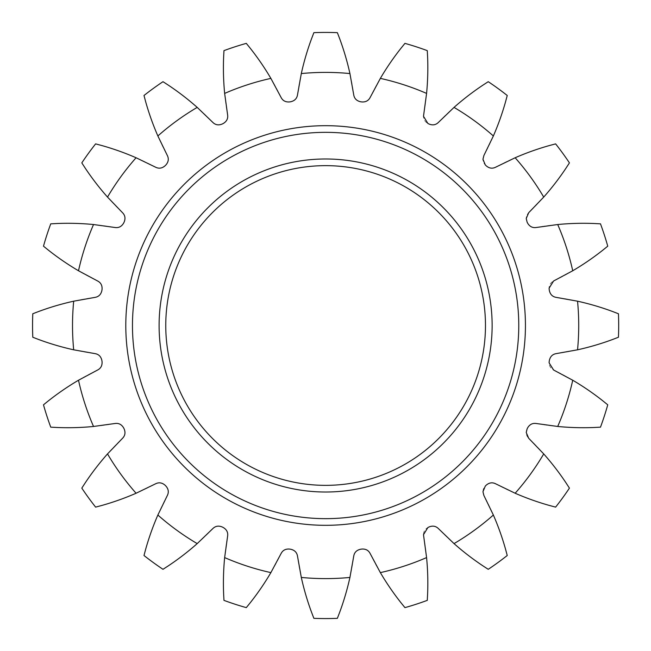 <?xml version="1.0" encoding="UTF-8"?>
<svg xmlns="http://www.w3.org/2000/svg" width="651" height="651" viewBox="0 0 651 651"><rect width="100%" height="100%" fill="white"/><g stroke="black" fill="none" stroke-linecap="round" stroke-linejoin="round"><path stroke-width="0.49" stroke-dasharray="3.25 2.44" d="M159.104 325.5A166.518 166.518 0 0 0 325.614 492.018A166.518 166.518 0 0 0 492.132 325.5A166.518 166.518 0 0 0 325.614 158.982A166.518 166.518 0 0 0 159.104 325.5M485.475 325.5A159.853 159.853 0 0 1 325.614 485.353A159.853 159.853 0 0 1 165.761 325.5A159.853 159.853 0 0 1 325.614 165.647A159.853 159.853 0 0 1 485.475 325.5M125.798 325.5A199.816 199.816 0 0 0 325.614 525.316A199.816 199.816 0 0 0 525.438 325.5A199.816 199.816 0 0 0 325.614 125.684A199.816 199.816 0 0 0 125.798 325.5A199.816 199.816 0 0 1 325.614 125.684A199.816 199.816 0 0 1 525.438 325.5M223.407 583.263A266.422 266.422 0 0 0 223.627 593.989L223.96 600.368A293.064 293.064 0 0 0 246.298 607.627L250.318 602.663A266.422 266.422 0 0 0 281.11 553.488A7.991 7.991 0 0 1 289.581 549.078A226.458 226.458 0 0 0 290.802 549.273A7.991 7.991 0 0 1 297.491 556.084A266.422 266.422 0 0 0 311.585 612.363L313.872 618.336A293.064 293.064 0 0 0 337.364 618.336L339.651 612.363A266.422 266.422 0 0 0 353.745 556.084A7.991 7.991 0 0 1 360.434 549.273A226.458 226.458 0 0 0 361.655 549.078A7.991 7.991 0 0 1 370.126 553.488A266.422 266.422 0 0 0 400.918 602.663L404.938 607.627A293.064 293.064 0 0 0 427.276 600.368L427.609 593.989A266.422 266.422 0 0 0 423.622 536.107A7.991 7.991 0 0 1 427.878 527.562A226.458 226.458 0 0 0 428.976 527.001A7.991 7.991 0 0 1 438.4 528.579A266.422 266.422 0 0 0 482.879 565.825L488.242 569.308A293.064 293.064 0 0 0 507.243 555.506L505.583 549.33A266.422 266.422 0 0 0 483.905 495.517A7.991 7.991 0 0 1 485.312 486.069A226.458 226.458 0 0 0 486.183 485.198A7.991 7.991 0 0 1 495.631 483.791A266.422 266.422 0 0 0 549.444 505.469L555.62 507.121A293.064 293.064 0 0 0 569.43 488.12L565.947 482.757A266.422 266.422 0 0 0 528.693 438.278A7.991 7.991 0 0 1 527.115 428.863A226.458 226.458 0 0 0 527.676 427.764A7.991 7.991 0 0 1 536.221 423.5A266.422 266.422 0 0 0 594.103 427.495L600.491 427.162A293.064 293.064 0 0 0 607.749 404.816L602.777 400.796A266.422 266.422 0 0 0 553.602 370.004A7.991 7.991 0 0 1 549.192 361.533A226.458 226.458 0 0 0 549.387 360.312A7.991 7.991 0 0 1 556.198 353.623A266.422 266.422 0 0 0 612.477 339.537L618.45 337.242A293.064 293.064 0 0 0 618.45 313.758L612.477 311.463A266.422 266.422 0 0 0 556.198 297.377A7.991 7.991 0 0 1 549.387 290.688A226.458 226.458 0 0 0 549.192 289.467A7.991 7.991 0 0 1 553.602 280.996A266.422 266.422 0 0 0 602.777 250.204L607.749 246.184A293.064 293.064 0 0 0 600.491 223.838L594.103 223.505A266.422 266.422 0 0 0 536.221 227.5A7.991 7.991 0 0 1 527.676 223.236A226.458 226.458 0 0 0 527.115 222.137A7.991 7.991 0 0 1 528.693 212.722A266.422 266.422 0 0 0 565.947 168.243L569.43 162.88A293.064 293.064 0 0 0 555.62 143.879L549.444 145.531A266.422 266.422 0 0 0 495.631 167.209A7.991 7.991 0 0 1 486.183 165.802A226.458 226.458 0 0 0 485.312 164.931A7.991 7.991 0 0 1 483.905 155.483A266.422 266.422 0 0 0 505.583 101.67L507.243 95.494A293.064 293.064 0 0 0 488.242 81.692L482.879 85.175A266.422 266.422 0 0 0 438.4 122.421A7.991 7.991 0 0 1 428.976 123.999A226.458 226.458 0 0 0 427.878 123.438A7.991 7.991 0 0 1 423.622 114.893A266.422 266.422 0 0 0 427.609 57.011L427.276 50.632A293.064 293.064 0 0 0 404.938 43.373L400.918 48.337A266.422 266.422 0 0 0 370.126 97.512A7.991 7.991 0 0 1 361.655 101.922A226.458 226.458 0 0 0 360.434 101.727A7.991 7.991 0 0 1 353.745 94.916A266.422 266.422 0 0 0 339.651 38.637L337.364 32.664A293.064 293.064 0 0 0 313.872 32.664L311.585 38.637A266.422 266.422 0 0 0 297.491 94.916A7.991 7.991 0 0 1 290.802 101.727A226.458 226.458 0 0 0 289.581 101.922A7.991 7.991 0 0 1 281.11 97.512A266.422 266.422 0 0 0 250.318 48.337L246.298 43.373A293.064 293.064 0 0 0 223.96 50.632L223.627 57.011A266.422 266.422 0 0 0 227.614 114.893A7.991 7.991 0 0 1 223.358 123.438A226.458 226.458 0 0 0 222.26 123.999A7.991 7.991 0 0 1 212.836 122.421A266.422 266.422 0 0 0 168.357 85.175L162.994 81.692A293.064 293.064 0 0 0 143.993 95.494L145.645 101.67A266.422 266.422 0 0 0 167.331 155.483A7.991 7.991 0 0 1 165.924 164.931A226.458 226.458 0 0 0 165.053 165.802A7.991 7.991 0 0 1 155.605 167.209A266.422 266.422 0 0 0 101.792 145.531L95.616 143.879A293.064 293.064 0 0 0 81.806 162.88L85.289 168.243A266.422 266.422 0 0 0 122.543 212.722A7.991 7.991 0 0 1 124.121 222.137A226.458 226.458 0 0 0 123.56 223.236A7.991 7.991 0 0 1 115.015 227.5A266.422 266.422 0 0 0 57.133 223.505L50.745 223.838A293.064 293.064 0 0 0 43.487 246.184L48.459 250.204A266.422 266.422 0 0 0 97.634 280.996A7.991 7.991 0 0 1 102.044 289.467A226.458 226.458 0 0 0 101.849 290.688A7.991 7.991 0 0 1 95.038 297.377A266.422 266.422 0 0 0 38.751 311.463L32.786 313.758A293.064 293.064 0 0 0 32.786 337.242L38.751 339.537A266.422 266.422 0 0 0 95.038 353.623A7.991 7.991 0 0 1 101.849 360.312A226.458 226.458 0 0 0 102.044 361.533A7.991 7.991 0 0 1 97.634 370.004A266.422 266.422 0 0 0 48.459 400.796L43.487 404.816A293.064 293.064 0 0 0 50.745 427.162L57.133 427.495A266.422 266.422 0 0 0 115.015 423.5A7.991 7.991 0 0 1 123.56 427.764A226.458 226.458 0 0 0 124.121 428.863A7.991 7.991 0 0 1 122.543 438.278A266.422 266.422 0 0 0 85.289 482.757L81.806 488.12A293.064 293.064 0 0 0 95.616 507.121L101.792 505.469A266.422 266.422 0 0 0 155.605 483.791A7.991 7.991 0 0 1 165.053 485.198A226.458 226.458 0 0 0 165.924 486.069A7.991 7.991 0 0 1 167.331 495.517A266.422 266.422 0 0 0 145.645 549.33L143.993 555.506A293.064 293.064 0 0 0 162.994 569.308L168.357 565.825A266.422 266.422 0 0 0 212.836 528.579A7.991 7.991 0 0 1 222.26 527.001A226.458 226.458 0 0 0 223.358 527.562A7.991 7.991 0 0 1 227.614 536.107A266.422 266.422 0 0 0 223.407 583.263"/><path stroke-width="0.98" d="M492.132 325.5A166.518 166.518 0 0 1 325.614 492.018A166.518 166.518 0 0 1 159.104 325.5A166.518 166.518 0 0 1 325.614 158.982A166.518 166.518 0 0 1 492.132 325.5M165.761 325.5A159.853 159.853 0 0 0 325.614 485.353A159.853 159.853 0 0 0 485.475 325.5A159.853 159.853 0 0 0 325.614 165.647A159.853 159.853 0 0 0 165.761 325.5M518.774 325.5A193.16 193.16 0 0 0 325.614 132.34A193.16 193.16 0 0 0 132.462 325.5A193.16 193.16 0 0 0 325.614 518.66A193.16 193.16 0 0 0 518.774 325.5M125.798 325.5A199.816 199.816 0 0 1 325.614 125.684A199.816 199.816 0 0 1 525.438 325.5A199.816 199.816 0 0 1 325.614 525.316A199.816 199.816 0 0 1 125.798 325.5M577.551 349.807A266.422 266.422 0 0 0 612.477 339.537L618.45 337.242A293.064 293.064 0 0 0 618.45 313.758L612.477 311.463A266.422 266.422 0 0 0 577.551 301.193A253.101 253.101 0 0 1 577.551 349.807L556.198 353.623C552.577 354.234 550.307 356.463 549.387 360.312A226.458 226.458 0 0 1 549.192 361.533L549.094 362.81L553.602 370.004L572.734 380.233A253.101 253.101 0 0 1 557.712 426.47L536.221 423.5C532.591 422.963 529.743 424.379 527.676 427.764A226.458 226.458 0 0 1 527.115 428.863L526.236 432.508L528.693 438.278L543.723 453.918A253.101 253.101 0 0 1 515.153 493.246L495.631 483.791C492.343 482.155 489.194 482.619 486.183 485.198A226.458 226.458 0 0 1 485.312 486.069L482.952 491.733L483.905 495.517L493.368 515.031A253.101 253.101 0 0 1 454.032 543.609L438.4 528.579C435.771 526.008 432.638 525.479 428.976 527.001A226.458 226.458 0 0 1 427.878 527.562L423.492 534.691L426.584 557.59A253.101 253.101 0 0 1 380.355 572.611L370.126 553.488C368.425 550.233 365.602 548.76 361.655 549.078A226.458 226.458 0 0 1 360.434 549.273C356.585 550.185 354.356 552.463 353.745 556.084L349.929 577.437A253.101 253.101 0 0 1 301.307 577.437L297.491 556.084C296.88 552.463 294.651 550.193 290.802 549.273A226.458 226.458 0 0 1 289.581 549.078C285.634 548.76 282.811 550.233 281.11 553.488L270.881 572.611A253.101 253.101 0 0 1 224.644 557.59L227.614 536.107C228.151 532.477 226.735 529.621 223.358 527.562A226.458 226.458 0 0 1 222.26 527.001C218.606 525.479 215.465 526.008 212.836 528.579L197.204 543.609A253.101 253.101 0 0 1 157.868 515.031L167.331 495.517C168.967 492.229 168.495 489.08 165.924 486.069A226.458 226.458 0 0 1 165.053 485.198C162.042 482.619 158.893 482.155 155.605 483.791L136.083 493.246A253.101 253.101 0 0 1 107.513 453.918L122.543 438.278C125.114 435.657 125.635 432.516 124.121 428.863A226.458 226.458 0 0 1 123.56 427.764C121.493 424.387 118.645 422.963 115.015 423.5L93.524 426.47A253.101 253.101 0 0 1 78.502 380.233L97.634 370.004C100.889 368.303 102.353 365.48 102.044 361.533A226.458 226.458 0 0 1 101.849 360.312C100.929 356.471 98.659 354.234 95.038 353.623L73.685 349.807A253.101 253.101 0 0 1 73.685 301.193A266.422 266.422 0 0 0 38.751 311.463L32.786 313.758A293.064 293.064 0 0 0 32.786 337.242L38.751 339.537A266.422 266.422 0 0 0 73.685 349.807M224.644 557.59A266.422 266.422 0 0 0 223.627 593.989L223.96 600.368A293.064 293.064 0 0 0 246.298 607.627L250.318 602.663A266.422 266.422 0 0 0 270.881 572.611M223.407 67.737A266.422 266.422 0 0 0 224.644 93.41A253.101 253.101 0 0 1 270.881 78.389A266.422 266.422 0 0 0 250.318 48.337L246.298 43.373A293.064 293.064 0 0 0 223.96 50.632L223.627 57.011A266.422 266.422 0 0 0 223.407 67.737M197.204 107.391A266.422 266.422 0 0 0 168.357 85.175L162.994 81.692A293.064 293.064 0 0 0 143.993 95.494L145.645 101.67A266.422 266.422 0 0 0 157.868 135.969A253.101 253.101 0 0 1 197.204 107.391L212.836 122.421C215.457 124.992 218.598 125.521 222.26 123.999A226.458 226.458 0 0 1 223.358 123.438C226.735 121.379 228.151 118.531 227.614 114.893L224.644 93.41M426.584 93.41A266.422 266.422 0 0 0 427.609 57.011L427.276 50.632A293.064 293.064 0 0 0 404.938 43.373L400.918 48.337A266.422 266.422 0 0 0 380.355 78.389A253.101 253.101 0 0 1 426.584 93.41L423.492 116.309L427.878 123.438A226.458 226.458 0 0 1 428.976 123.999C432.63 125.521 435.771 124.992 438.4 122.421L454.032 107.391A253.101 253.101 0 0 1 493.368 135.969A266.422 266.422 0 0 0 505.583 101.67L507.243 95.494A293.064 293.064 0 0 0 488.242 81.692L482.879 85.175A266.422 266.422 0 0 0 454.032 107.391M493.368 135.969L483.905 155.483L482.952 159.267L485.312 164.931A226.458 226.458 0 0 1 486.183 165.802C489.194 168.381 492.343 168.845 495.631 167.209L515.153 157.754A253.101 253.101 0 0 1 543.723 197.082A266.422 266.422 0 0 0 565.947 168.243L569.43 162.88A293.064 293.064 0 0 0 555.62 143.879L549.444 145.531A266.422 266.422 0 0 0 515.153 157.754M543.723 197.082L528.693 212.722L526.236 218.492L527.115 222.137A226.458 226.458 0 0 1 527.676 223.236C529.743 226.613 532.591 228.037 536.221 227.5L557.712 224.53A253.101 253.101 0 0 1 572.734 270.767A266.422 266.422 0 0 0 602.777 250.204L607.749 246.184A293.064 293.064 0 0 0 600.491 223.838L594.103 223.505A266.422 266.422 0 0 0 557.712 224.53M572.734 270.767L553.602 280.996L549.094 288.19L549.192 289.467A226.458 226.458 0 0 1 549.387 290.688C550.307 294.529 552.577 296.766 556.198 297.377L577.551 301.193M557.712 426.47A266.422 266.422 0 0 0 594.103 427.495L600.491 427.162A293.064 293.064 0 0 0 607.749 404.816L602.777 400.796A266.422 266.422 0 0 0 572.734 380.233M515.153 493.246A266.422 266.422 0 0 0 549.444 505.469L555.62 507.121A293.064 293.064 0 0 0 569.43 488.12L565.947 482.757A266.422 266.422 0 0 0 543.723 453.918M454.032 543.609A266.422 266.422 0 0 0 482.879 565.825L488.242 569.308A293.064 293.064 0 0 0 507.243 555.506L505.583 549.33A266.422 266.422 0 0 0 493.368 515.031M380.355 572.611A266.422 266.422 0 0 0 400.918 602.663L404.938 607.627A293.064 293.064 0 0 0 427.276 600.368L427.609 593.989A266.422 266.422 0 0 0 426.584 557.59M301.307 577.437A266.422 266.422 0 0 0 311.585 612.363L313.872 618.336A293.064 293.064 0 0 0 337.364 618.336L339.651 612.363A266.422 266.422 0 0 0 349.929 577.437M157.868 515.031A266.422 266.422 0 0 0 145.645 549.33L143.993 555.506A293.064 293.064 0 0 0 162.994 569.308L168.357 565.825A266.422 266.422 0 0 0 197.204 543.609M107.513 453.918A266.422 266.422 0 0 0 85.289 482.757L81.806 488.12A293.064 293.064 0 0 0 95.616 507.121L101.792 505.469A266.422 266.422 0 0 0 136.083 493.246M78.502 380.233A266.422 266.422 0 0 0 48.459 400.796L43.487 404.816A293.064 293.064 0 0 0 50.745 427.162L57.133 427.495A266.422 266.422 0 0 0 93.524 426.47M48.459 250.204A266.422 266.422 0 0 0 78.502 270.767A253.101 253.101 0 0 1 93.524 224.53A266.422 266.422 0 0 0 57.133 223.505L50.745 223.838A293.064 293.064 0 0 0 43.487 246.184L48.459 250.204M85.289 168.243A266.422 266.422 0 0 0 107.513 197.082A253.101 253.101 0 0 1 136.083 157.754A266.422 266.422 0 0 0 101.792 145.531L95.616 143.879A293.064 293.064 0 0 0 81.806 162.88L85.289 168.243M311.585 38.637A266.422 266.422 0 0 0 301.307 73.563A253.101 253.101 0 0 1 349.929 73.563A266.422 266.422 0 0 0 339.651 38.637L337.364 32.664A293.064 293.064 0 0 0 313.872 32.664L311.585 38.637M349.929 73.563L353.745 94.916C354.356 98.537 356.585 100.807 360.434 101.727A226.458 226.458 0 0 1 361.655 101.922C365.602 102.24 368.417 100.767 370.126 97.512L380.355 78.389M270.881 78.389L281.11 97.512C282.811 100.767 285.634 102.24 289.581 101.922A226.458 226.458 0 0 1 290.802 101.727C294.651 100.815 296.88 98.537 297.491 94.916L301.307 73.563M136.083 157.754L155.605 167.209C158.893 168.845 162.042 168.381 165.053 165.802A226.458 226.458 0 0 1 165.924 164.931C168.495 161.928 168.967 158.779 167.331 155.483L157.868 135.969M93.524 224.53L115.015 227.5C118.645 228.037 121.493 226.621 123.56 223.236A226.458 226.458 0 0 1 124.121 222.137C125.635 218.484 125.114 215.343 122.543 212.722L107.513 197.082M73.685 301.193L95.038 297.377C98.659 296.766 100.929 294.537 101.849 290.688A226.458 226.458 0 0 1 102.044 289.467C102.353 285.52 100.889 282.697 97.634 280.996L78.502 270.767"/></g></svg>

